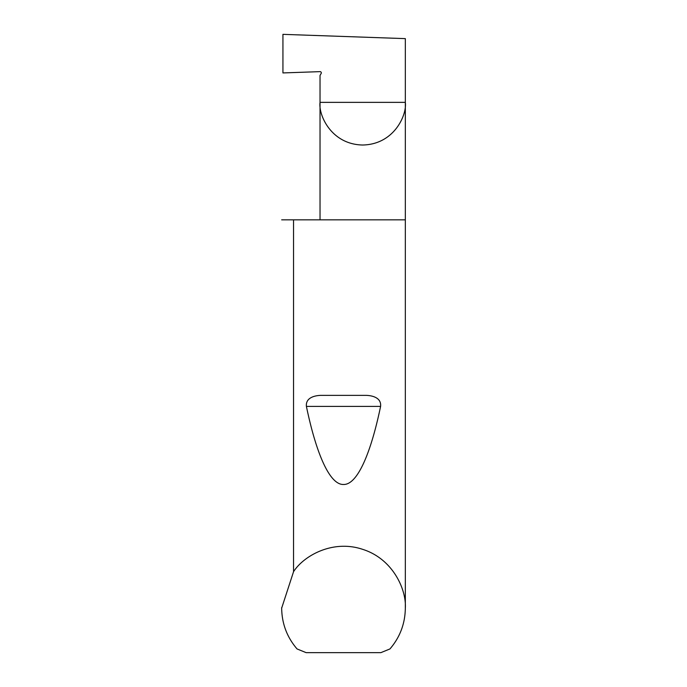 <?xml version="1.0" encoding="UTF-8"?>
<svg xmlns="http://www.w3.org/2000/svg" width="687" height="687" viewBox="0 0 687 687"><rect width="100%" height="100%" fill="white"/><g stroke="black" fill="none" stroke-linecap="round" stroke-linejoin="round"><path stroke-width="1.03" d="M405.33 608.132C405.132 623.59 400.014 637.192 389.95 648.94L380.864 652.65L306.136 652.65L297.05 648.94C286.986 637.192 281.868 623.59 281.67 608.132L293.547 571.696C303.68 555.826 332.766 539.261 362.659 549.342C392.758 558.814 406.498 589.343 405.33 608.132L405.33 102.363L320.03 102.363L320.03 75.424L321.147 73.492A1.237 1.237 0 0 0 320.03 71.637L282.932 72.934L282.932 34.35L405.33 38.627L405.33 102.363C407.048 114.841 394.244 144.433 362.676 145.017C331.108 144.433 318.313 114.841 320.03 102.363L320.03 219.84M320.726 395.36L366.274 395.36C372.509 395.592 381.508 397.756 380.598 406.395C370.782 453.6 357.3 484.962 343.5 484.472C329.7 484.962 316.218 453.6 306.402 406.395C305.492 397.747 314.5 395.592 320.726 395.36L366.274 395.36M293.547 571.696L293.547 219.84L405.33 219.84M281.67 608.132L281.67 607.634M293.547 219.84L281.67 219.84M306.402 406.395L380.598 406.395"/></g></svg>
